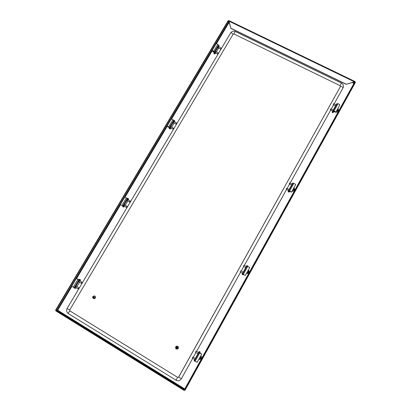 <?xml version="1.0" encoding="UTF-8"?>
<svg xmlns="http://www.w3.org/2000/svg" width="411" height="411" viewBox="0 0 411 411"><rect width="100%" height="100%" fill="white"/><g stroke="black" fill="none" stroke-linecap="round" stroke-linejoin="round"><path stroke-width="0.62" d="M354.349 83.397L353.922 83.438L355.125 81.65L354.431 81.81L355.125 81.65M353.111 82.308L354.513 82.986L354.965 81.938L354.719 81.815M229.107 22.322L228.752 22.153L228.835 20.55L230.967 28.405L346.144 84.322L354.374 81.943M228.752 22.153L228.809 22.893L228.1 20.756L55.629 310.12L55.917 310.3L228.388 20.889M228.526 22.22L56.939 310.274L57.699 310.238L55.783 310.865L184.154 390.45L184.339 390.116L55.973 310.552M56.939 310.274L55.917 310.3M185.31 389.777L354.899 83.356L185.299 389.792L184.914 390.245L184.596 390.044L355.058 82.118L355.371 82.267L184.914 390.245M184.154 390.45L184.77 388.934L184.991 389.33M354.899 83.356L355.371 82.267M56.99 310.521L184.734 389.664L184.339 390.116M230.967 28.405L228.752 21.064L354.431 81.81L346.144 84.322M230.951 28.246L346.196 84.193M92.891 296.644L94.232 295.894C95.383 296.187 95.737 296.917 95.306 298.093L93.996 298.833L92.788 297.965M94.283 295.894L94.335 295.899C95.48 296.192 95.84 296.922 95.403 298.093L94.047 298.833M92.593 296.942L93.292 296.552L93.857 297.703L93.169 298.093L92.593 296.942M93.292 296.552L94.062 296.588L94.622 297.739L93.169 298.093M92.732 297.066C93.348 296.66 93.631 296.829 93.574 297.574C92.953 297.98 92.675 297.811 92.732 297.066M175.692 346.848L176.329 346.237C177.968 345.995 178.605 346.714 178.246 348.394L177.65 348.985C175.99 349.273 175.338 348.564 175.692 346.848M176.355 346.221L176.381 346.211C178.02 345.97 178.657 346.689 178.297 348.369L177.675 348.975M175.851 347.454L176.18 347.131C177.043 347.002 177.377 347.377 177.187 348.266L176.874 348.574C176.006 348.723 175.661 348.348 175.851 347.454M176.18 347.131L176.576 346.93C177.434 346.797 177.768 347.172 177.578 348.055L176.874 348.574M176.036 347.608C176.668 347.187 176.966 347.367 176.93 348.148C176.293 348.564 176 348.384 176.036 347.608M178.682 377.082L177.629 377.349L69.978 310.947L69.752 309.899L233.068 34.303L234.023 34.021L340.087 85.663L340.431 86.551M340.087 85.663L341.474 83.104C343.2 84.106 343.791 85.565 343.242 87.476L334.179 103.839M340.447 86.505L178.687 377.072L181.385 378.716L180.65 379.672C179.206 380.899 177.665 381.074 176.031 380.19L176.057 380.175M181.385 378.716L192.672 358.407M193.329 357.221L195.934 352.546M196.586 351.364L240.605 272.174M241.231 271.049L243.733 266.554M244.355 265.429L286.57 189.481M287.186 188.382L289.57 184.092M290.181 182.993L330.685 110.122M331.302 109.018L333.568 104.944M212.949 50.918L213.741 51.622L213.083 51.652L212.4 50.774L212.949 50.918M212.482 50.769L213.129 51.503L213.705 51.539M215.318 52.834L215.837 51.729M218.236 47.928L218.75 46.823M212.924 50.764L212.004 50.645L213.109 51.807L214.809 52.572L212.924 50.764M212.004 50.645L216.109 43.751L217.034 43.859L218.904 45.683M213.884 47.481L213.294 48.472M219.15 47.018L218.996 45.719M214.809 52.572L214.66 53.425L213.838 53.019L213.92 53.476L214.819 54.021L215.718 53.029M216.34 51.981L218.631 48.123M214.768 52.834L213.9 52.115M214.737 53.882L214.66 53.425M214.819 54.021L213.92 53.476M213.838 53.019L213.92 52.495L214.742 52.906M221.02 48.195L220.584 48.873M217.707 53.774L218.102 53.091L217.707 53.774M218.036 52.865L217.666 53.784M333.249 104.738L333.532 103.772M335.535 105.92L333.218 104.774L333.804 103.695M330.269 109.67L330.655 108.951M330.367 109.917L330.927 108.874M333.773 111.628L333.408 112.208L333.681 111.592M330.259 109.68L332.669 111.104L334.831 111.268L335.782 112.254L333.665 111.587M334.554 111.972L333.999 111.201L335.458 111.956L334.554 111.972M334.086 111.191L334.631 111.828L335.417 111.879M333.342 112.172L333.583 111.587M332.715 111.006L336.743 103.747L338.885 103.957L339.825 104.959L335.782 112.254M336.768 110.467L338.299 109.732L338.068 108.124M333.028 112.778L332.139 112.337L332.299 111.884L332.525 111.407L333.419 111.849L333.028 112.778L333.316 112.162M338.371 109.588L337.965 110.559L336.326 111.273M286.231 189.286L286.544 188.279M288.558 190.534L286.215 189.296L286.816 188.202M289.519 191.362L289.303 191.675L289.442 191.326M289.231 183.897L289.539 182.89M291.553 185.14L289.216 183.907L289.817 182.813M290.305 191.757L289.596 191.125L291.152 191.973L290.305 191.757M289.729 191.136L291.075 191.86M289.236 191.639L289.349 191.305M288.445 190.74L292.647 183.172L294.646 183.722L295.689 184.59L291.476 192.189L290.423 191.336L288.44 190.75L289.231 191.464L288.424 190.791M289.421 191.321L291.476 192.189M292.689 190.005L294.25 189.255L294.04 187.565M288.096 191.68L288.306 191.053L289.2 191.531L288.964 192.173L289.21 191.629M294.363 188.978L294.096 189.754L292.421 190.483M176.494 123.202L176.083 123.896L176.494 123.202M176.437 122.987L176.011 123.916M173.052 129.003L173.463 128.309L173.052 129.003M173.406 128.098L172.98 129.023M167.991 126.439L168.87 127.117L167.991 126.439M167.549 126.249L168.793 127.004M170.642 127.955L170.75 127.179L171.202 126.881M173.673 122.853L173.786 122.072L174.228 121.779M167.935 126.331L167.082 126.069L168.315 127.076L170.01 127.929L167.935 126.331M167.082 126.069L171.351 118.907L174.141 120.577M169.255 122.421L168.644 123.449M174.654 122.005L174.819 121.045L174.423 120.726M170.01 127.929L169.933 128.669L169.106 128.232L170.154 129.059L171.063 128.175M171.68 127.133L174.094 123.074M169.99 128.155L169.091 127.441M170.092 128.992L169.933 128.669M169.106 128.232L169.142 127.785L169.969 128.222M200.506 353.491L201.4 353.902L200.506 353.491M201.143 353.83L199.982 353.136M200.47 353.522L201.739 354.092L198.796 352.196L200.47 353.522M201.739 354.092L197.162 362.358L194.223 360.442L198.796 352.206L194.223 360.442M198.867 359.276L200.496 358.495L200.337 356.625M200.517 356.296L200.758 358.248L200.183 358.895M198.821 352.181L199.823 352.787M194.105 360.781L195.02 361.326L194.105 360.781L194.223 360.488M198.934 352.011L199.201 351.616L200.224 352.063L199.201 351.616M199.849 352.802L200.224 352.063M200.106 352.16L199.88 352.494L198.97 351.95M195.497 352.022L196.227 351.148L195.564 352.325L197.932 353.753M199.905 352.551L199.91 352.844M192.235 357.883L192.975 357.015L192.312 358.181M77.715 279.115L76.646 278.648L77.715 279.115M77.946 279.444L76.847 278.833M75.773 287.453L75.835 286.842L76.477 286.359M79.061 281.925L79.128 281.309L79.76 280.836M74.211 287.7L71.699 286.22L76.323 278.458L79.498 280.168M78.573 279.608L76.323 278.458M74.525 281.478L73.862 282.593M80.191 281.098L80.499 279.84L79.734 279.999L78.902 279.501L79.708 279.372M76.908 286.621L79.529 282.208M74.91 288.121L75.331 288.435L76.21 287.721M74.915 288.363L74.072 287.633M78.249 288.707L78.696 287.957L78.249 288.707M78.676 287.859L78.054 288.763M81.979 282.424L81.537 283.174L81.979 282.424M81.959 282.326L81.347 283.23M240.168 271.686L240.872 270.844L240.168 271.686M242.141 274.399L243.035 274.913L242.136 274.399L242.228 274.034L243.132 274.548L243.035 274.908L243.245 274.44M245.727 267.679L243.369 266.349L243.995 265.229M243.369 266.349L243.99 265.223L246.348 266.554M244.201 274.887L243.379 274.384L244.201 274.887M246.703 265.917L242.315 273.813L246.703 265.917L248.547 266.837L249.698 267.561L245.31 275.483L242.32 273.829M243.322 274.394L245.31 275.483M246.759 272.873L248.352 272.103L248.167 270.33M248.48 270.895L248.398 272.246L246.692 272.986M246.723 265.917L246.98 265.557L247.874 266.061L247.787 266.431M246.98 265.557L247.879 266.061L247.72 266.282L246.821 265.773M246.785 265.825L247.72 266.282M126.603 207.252L127.03 206.533L126.603 207.252M126.994 206.384L126.48 207.288M126.968 206.265L124.646 204.95M130.184 201.22L129.758 201.94L130.184 201.22M130.148 201.066L129.635 201.976M121.219 205.007L122.195 205.603L121.219 205.007M124.163 206.101L124.245 205.408L124.785 205.027M127.318 200.794L127.405 200.095L127.939 199.72M121.132 204.945L123.403 206.317L121.132 204.945M120.351 204.534L124.79 197.08L127.985 198.811M122.838 200.357L122.201 201.431M128.376 199.972L128.576 198.847L128.026 198.77M125.242 205.289L127.764 201.041M123.403 206.317L122.483 205.798M123.408 206.502L123.408 206.933L122.581 206.461L123.408 206.933M123.665 207.118L124.6 206.348M127.199 198.302L128.309 198.631L127.492 198.174M122.858 206.661L123.675 207.123M122.581 206.461L122.565 206.096L123.392 206.563M200.82 355.751C201.729 356.779 201.739 357.817 200.866 358.865L200.861 358.865M200.815 355.762C201.719 356.789 201.729 357.827 200.856 358.87L198.873 359.281L200.866 358.865M248.958 271.013L248.958 271.019C249.076 272.822 248.244 273.623 246.456 273.418C248.244 273.618 249.076 272.817 248.953 271.013L248.958 271.019M294.533 189.846L294.425 188.438L294.533 189.846C294.076 190.91 293.264 191.315 292.098 191.069M294.543 189.825C294.086 190.889 293.274 191.295 292.108 191.048M338.304 109.747L338.253 110.955C337.775 111.874 336.994 112.224 335.921 112.003M338.315 109.722L338.268 110.924C337.785 111.843 337.01 112.193 335.936 111.972M198.796 359.409C201.539 359.358 202.248 358.073 200.928 355.566M246.364 273.587C249.071 273.5 249.749 272.272 248.408 269.893M291.995 191.254C294.358 191.315 295.144 190.267 294.353 188.099M335.808 112.203C337.837 112.357 338.69 111.494 338.361 109.603M352.15 82.585L353.922 83.438L184.77 388.934L57.699 310.238L71.874 286.436M76.595 278.504L120.557 204.678M125.026 197.172L167.22 126.316M171.634 118.907L212.081 50.985M216.443 43.664L228.809 22.893L229.364 23.16M177.629 377.349L176.031 380.19L68.39 313.624M69.978 310.947L68.688 312.303L68.318 313.608C66.551 312.242 66.171 310.505 67.178 308.399L230.643 32.947C231.861 31.282 233.422 30.81 235.323 31.534L341.474 83.104M178.533 377.262L340.421 86.567C341.608 86.346 342.481 86.783 343.046 87.882M234.023 34.021C234.255 32.762 234.686 31.935 235.323 31.534M233.068 34.303C232.379 33.219 231.573 32.767 230.643 32.947M69.752 309.899C68.545 309.529 67.687 309.031 67.178 308.399M214.398 51.94L218.498 45.046M214.799 52.51L218.893 45.621M213.679 51.277L217.784 44.378M333.193 112.326L332.299 111.884M332.16 112.244L333.054 112.686M337.22 103.613L333.177 110.903M338.048 103.695L333.994 110.996M289.02 191.922L288.126 191.449M288.07 191.665L288.964 192.137M293.058 183.167L288.846 190.761M293.829 183.378L289.606 190.987M169.507 127.42L173.771 120.248M169.984 127.888L174.243 120.726M168.726 126.829L172.995 119.652M199.063 352.494L194.48 360.75M199.705 353.003L195.112 361.274M194.187 360.57L194.465 360.74M79.277 279.275L80.109 279.773M80.453 279.819L79.621 279.321M74.191 287.69L78.809 279.917M74.838 287.921L79.451 280.158M73.261 287.258L77.895 279.48M74.92 288.065L74.55 287.839M243.004 274.851L242.105 274.337M247.047 266.056L242.654 273.973M247.756 266.41L243.353 274.337M122.807 205.942L127.246 198.477M123.367 206.296L127.8 198.842M121.954 205.428L126.398 197.958M355.027 81.522L228.835 20.55M218.868 45.523L219.155 45.667M218.621 46.762L220.913 47.892M218.102 47.861L220.399 48.996M215.189 52.767L217.481 53.908M215.703 51.668L218 52.803M336.152 104.81L333.537 103.747M330.66 108.925L333.275 109.994M336.743 103.747L332.705 111.027M286.544 188.269L289.169 189.435M292.164 184.036L289.539 182.88M292.647 183.172L288.44 190.75M288.07 191.696L288.964 192.173M292.807 182.993L293.218 183.214M174.094 121.707L176.401 122.925M173.54 122.781L175.846 123.999M170.503 127.883L172.81 129.105M171.063 126.809L173.37 128.032M169.327 128.622L170.154 129.059M173.796 120.223L174.624 120.659M200.234 352.057L199.335 351.513M198.59 352.571L196.227 351.148M195.492 352.022L195.564 352.319M192.23 357.883L194.675 359.625M195.333 358.438L192.97 357.005M80.499 279.84L79.672 279.336M74.941 288.388L74.108 287.885M78.732 287.993L78.686 287.736M78.275 288.707L78.013 288.779M76.338 286.277L78.66 287.685M75.634 287.366L77.956 288.779M78.922 281.843L81.244 283.246M79.616 280.749L81.943 282.152M82.015 282.465L81.969 282.203M81.563 283.174L81.301 283.246M243.225 272.18L240.872 270.844M242.603 273.305L240.245 271.969M124.024 206.019L126.341 207.334M127.795 199.643L130.112 200.948M127.179 200.712L129.496 202.022"/></g></svg>
